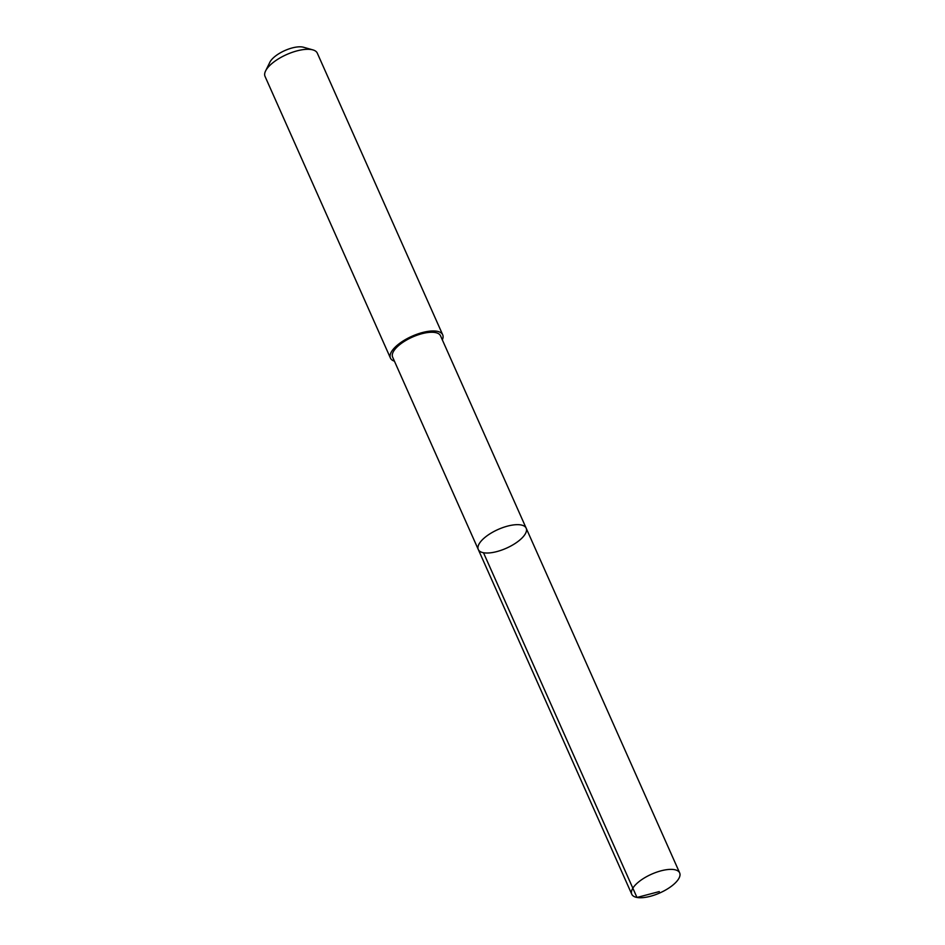 <?xml version="1.0" encoding="UTF-8"?>
<svg xmlns="http://www.w3.org/2000/svg" width="945" height="945" viewBox="0 0 945 945"><rect width="100%" height="100%" fill="white"/><g stroke="black" fill="none" stroke-linecap="round" stroke-linejoin="round"><path stroke-width="1.42" d="M478.288 549.506L392.624 357.104A26.212 10.241 -24 0 1 392.329 354.54A26.212 10.241 -24 0 1 415.327 335.865A26.212 10.241 -24 0 1 440.512 335.782L526.176 528.184A26.212 10.241 156 0 0 500.992 528.267A26.212 10.241 156 0 0 477.993 546.942A26.212 10.241 156 0 0 478.288 549.506A26.212 10.241 156 0 0 506.402 548.194A26.212 10.241 156 0 0 526.176 528.184A26.212 10.241 156 0 0 500.992 528.267A26.212 10.241 156 0 0 477.993 546.942A26.212 10.241 156 0 0 478.288 549.506L631.768 894.23A26.212 10.241 -24 0 1 631.461 891.667A26.212 10.241 -24 0 1 654.472 872.979A26.212 10.241 -24 0 1 679.668 872.896A26.212 10.241 -24 0 1 679.963 875.46A26.212 10.241 -24 0 1 656.952 894.135A26.212 10.241 -24 0 1 631.768 894.23M394.443 361.179A28.598 11.175 -24 0 1 390.439 358.072A28.598 11.175 -24 0 1 412.02 336.231A28.598 11.175 -24 0 1 442.697 334.802A28.598 11.175 -24 0 1 443.028 337.589A28.598 11.175 -24 0 1 442.331 339.857M390.439 358.072L265.037 76.403A28.598 11.175 -24 0 1 265.58 70.969A28.598 11.175 -24 0 1 286.618 54.562A28.598 11.175 -24 0 1 312.889 49.896A28.598 11.175 -24 0 1 317.296 53.133L442.697 334.802M265.58 70.969L269.868 62.24A20.341 7.95 -24 0 1 284.835 50.557A20.341 7.95 -24 0 1 303.522 47.25L312.889 49.896M483.497 552.742L636.977 897.466L659.291 891.584M526.176 528.184L679.668 872.896"/></g></svg>
